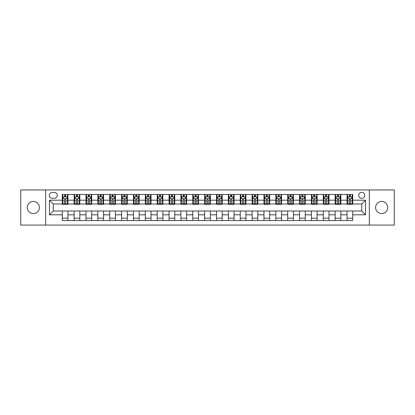 <?xml version="1.0" encoding="UTF-8"?>
<svg xmlns="http://www.w3.org/2000/svg" width="415" height="415" viewBox="0 0 415 415"><rect width="100%" height="100%" fill="white"/><g stroke="black" fill="none" stroke-linecap="round" stroke-linejoin="round"><path stroke-width="0.62" d="M381.675 201.425A6.075 6.075 0 0 0 375.601 207.5A6.075 6.075 0 0 0 381.675 213.575A6.075 6.075 0 0 0 387.75 207.5A6.075 6.075 0 0 0 381.675 201.425M33.325 201.425A6.075 6.075 0 0 0 27.25 207.5A6.075 6.075 0 0 0 33.325 213.575A6.075 6.075 0 0 0 39.399 207.5A6.075 6.075 0 0 0 33.325 201.425M361.74 192.311A3.04 3.04 0 0 0 358.705 195.351A3.04 3.04 0 0 0 361.74 198.386A3.04 3.04 0 0 0 364.78 195.351A3.04 3.04 0 0 0 361.74 192.311M369.334 225.06L394.25 225.06L394.25 189.94L369.334 189.94L369.334 225.06L45.666 225.06L45.666 189.94L20.75 189.94L20.75 225.06L45.666 225.06M52.217 198.292L54.303 198.292A2.941 2.941 0 0 0 57.244 195.351A2.941 2.941 0 0 0 54.303 192.41L52.217 192.41A2.941 2.941 0 0 0 49.271 195.351A2.941 2.941 0 0 0 52.217 198.292M369.334 189.94L45.666 189.94M62.276 214.809L49.463 214.809L49.463 200.191L62.276 200.191L62.276 203.988L53.26 203.988L53.26 211.012L62.276 211.012L62.276 220.552L352.724 220.552L352.724 211.012L361.74 211.012L361.74 203.988L352.724 203.988L352.724 200.191L365.537 200.191L365.537 214.809L352.724 214.809M352.724 200.191L352.724 194.448L62.276 194.448L62.276 200.191M347.028 194.448L347.028 203.988L347.505 203.988M349.306 203.988L350.447 203.988M352.247 203.988L352.724 203.988M347.028 203.988L340.383 203.988M335.164 194.448L335.164 203.988L335.636 203.988M337.442 203.988L338.583 203.988M335.164 203.988L328.519 203.988M323.301 194.448L323.301 203.988L323.773 203.988M325.578 203.988L326.714 203.988M323.301 203.988L316.655 203.988M311.437 194.448L311.437 203.988L311.909 203.988M313.714 203.988L314.85 203.988M311.437 203.988L304.792 203.988M299.568 194.448L299.568 203.988L300.045 203.988M301.85 203.988L302.986 203.988M299.568 203.988L292.928 203.988M287.704 194.448L287.704 203.988L288.181 203.988M289.981 203.988L291.123 203.988M287.704 203.988L281.059 203.988M275.84 194.448L275.84 203.988L276.317 203.988M278.117 203.988L279.259 203.988M275.84 203.988L269.195 203.988M263.976 194.448L263.976 203.988L264.448 203.988M266.254 203.988L267.395 203.988M263.976 203.988L257.331 203.988M252.113 194.448L252.113 203.988L252.585 203.988M254.39 203.988L255.526 203.988M252.113 203.988L245.467 203.988M240.249 194.448L240.249 203.988L240.721 203.988M242.526 203.988L243.662 203.988M240.249 203.988L233.604 203.988M228.38 194.448L228.38 203.988L228.857 203.988M230.662 203.988L231.798 203.988M228.38 203.988L221.74 203.988M216.516 194.448L216.516 203.988L216.993 203.988M218.793 203.988L219.934 203.988M216.516 203.988L209.871 203.988M204.652 194.448L204.652 203.988L205.129 203.988M206.929 203.988L208.071 203.988M204.652 203.988L198.007 203.988M192.788 194.448L192.788 203.988L193.26 203.988M195.066 203.988L196.207 203.988M192.788 203.988L186.143 203.988M180.924 194.448L180.924 203.988L181.397 203.988M183.202 203.988L184.338 203.988M180.924 203.988L174.279 203.988M169.061 194.448L169.061 203.988L169.533 203.988M171.338 203.988L172.474 203.988M169.061 203.988L162.415 203.988M157.192 194.448L157.192 203.988L157.669 203.988M159.474 203.988L160.61 203.988M157.192 203.988L150.552 203.988M145.328 194.448L145.328 203.988L145.805 203.988M147.605 203.988L148.746 203.988M145.328 203.988L138.683 203.988M133.464 194.448L133.464 203.988L133.941 203.988M135.741 203.988L136.883 203.988M133.464 203.988L126.819 203.988M121.6 194.448L121.6 203.988L122.072 203.988M123.878 203.988L125.019 203.988M121.6 203.988L114.955 203.988M109.736 194.448L109.736 203.988L110.208 203.988M112.014 203.988L113.15 203.988M109.736 203.988L103.091 203.988M97.873 194.448L97.873 203.988L98.345 203.988M100.15 203.988L101.286 203.988M97.873 203.988L91.227 203.988M86.004 194.448L86.004 203.988L86.481 203.988M88.286 203.988L89.422 203.988M86.004 203.988L79.364 203.988M74.14 194.448L74.14 203.988L74.617 203.988M76.417 203.988L77.558 203.988M74.14 203.988L67.495 203.988M62.276 203.988L62.753 203.988M64.553 203.988L65.695 203.988M62.276 211.012L67.972 211.012L67.972 220.552M352.724 211.012L67.972 211.012M67.972 194.448L67.972 203.988M62.276 196.824L62.753 196.824M64.553 196.824L65.695 196.824M67.495 196.824L67.972 196.824M62.276 218.176L67.972 218.176M74.14 211.012L74.14 220.552M79.836 194.448L79.836 203.988M74.14 196.824L74.617 196.824M76.417 196.824L77.558 196.824M79.364 196.824L79.836 196.824M79.836 211.012L79.836 220.552M74.14 218.176L79.836 218.176M86.004 211.012L86.004 220.552M91.699 211.012L91.699 220.552M86.004 218.176L91.699 218.176M91.699 194.448L91.699 203.988M86.004 196.824L86.481 196.824M88.286 196.824L89.422 196.824M91.227 196.824L91.699 196.824M97.873 211.012L97.873 220.552M103.563 211.012L103.563 220.552M97.873 218.176L103.563 218.176M103.563 194.448L103.563 203.988M97.873 196.824L98.345 196.824M100.15 196.824L101.286 196.824M103.091 196.824L103.563 196.824M109.736 211.012L109.736 220.552M115.432 211.012L115.432 220.552M109.736 218.176L115.432 218.176M115.432 194.448L115.432 203.988M109.736 196.824L110.208 196.824M112.014 196.824L113.15 196.824M114.955 196.824L115.432 196.824M121.6 211.012L121.6 220.552M127.296 211.012L127.296 220.552M121.6 218.176L127.296 218.176M127.296 194.448L127.296 203.988M121.6 196.824L122.072 196.824M123.878 196.824L125.019 196.824M126.819 196.824L127.296 196.824M133.464 211.012L133.464 220.552M139.16 211.012L139.16 220.552M133.464 218.176L139.16 218.176M139.16 194.448L139.16 203.988M133.464 196.824L133.941 196.824M135.741 196.824L136.883 196.824M138.683 196.824L139.16 196.824M145.328 211.012L145.328 220.552M151.024 211.012L151.024 220.552M145.328 218.176L151.024 218.176M151.024 194.448L151.024 203.988M145.328 196.824L145.805 196.824M147.605 196.824L148.746 196.824M150.552 196.824L151.024 196.824M157.192 211.012L157.192 220.552M162.888 211.012L162.888 220.552M157.192 218.176L162.888 218.176M162.888 194.448L162.888 203.988M157.192 196.824L157.669 196.824M159.474 196.824L160.61 196.824M162.415 196.824L162.888 196.824M169.061 211.012L169.061 220.552M174.751 211.012L174.751 220.552M169.061 218.176L174.751 218.176M174.751 194.448L174.751 203.988M169.061 196.824L169.533 196.824M171.338 196.824L172.474 196.824M174.279 196.824L174.751 196.824M180.924 211.012L180.924 220.552M186.62 211.012L186.62 220.552M180.924 218.176L186.62 218.176M186.62 194.448L186.62 203.988M180.924 196.824L181.397 196.824M183.202 196.824L184.338 196.824M186.143 196.824L186.62 196.824M192.788 211.012L192.788 220.552M198.484 211.012L198.484 220.552M192.788 218.176L198.484 218.176M198.484 194.448L198.484 203.988M192.788 196.824L193.26 196.824M195.066 196.824L196.207 196.824M198.007 196.824L198.484 196.824M204.652 211.012L204.652 220.552M210.348 211.012L210.348 220.552M204.652 218.176L210.348 218.176M210.348 194.448L210.348 203.988M204.652 196.824L205.129 196.824M206.929 196.824L208.071 196.824M209.871 196.824L210.348 196.824M216.516 211.012L216.516 220.552M222.212 211.012L222.212 220.552M216.516 218.176L222.212 218.176M222.212 194.448L222.212 203.988M216.516 196.824L216.993 196.824M218.793 196.824L219.934 196.824M221.74 196.824L222.212 196.824M228.38 211.012L228.38 220.552M234.076 211.012L234.076 220.552M228.38 218.176L234.076 218.176M234.076 194.448L234.076 203.988M228.38 196.824L228.857 196.824M230.662 196.824L231.798 196.824M233.604 196.824L234.076 196.824M240.249 211.012L240.249 220.552M245.939 211.012L245.939 220.552M240.249 218.176L245.939 218.176M245.939 194.448L245.939 203.988M240.249 196.824L240.721 196.824M242.526 196.824L243.662 196.824M245.467 196.824L245.939 196.824M252.113 211.012L252.113 220.552M257.808 211.012L257.808 220.552M252.113 218.176L257.808 218.176M257.808 194.448L257.808 203.988M252.113 196.824L252.585 196.824M254.39 196.824L255.526 196.824M257.331 196.824L257.808 196.824M263.976 211.012L263.976 220.552M269.672 211.012L269.672 220.552M263.976 218.176L269.672 218.176M269.672 194.448L269.672 203.988M263.976 196.824L264.448 196.824M266.254 196.824L267.395 196.824M269.195 196.824L269.672 196.824M275.84 211.012L275.84 220.552M281.536 211.012L281.536 220.552M275.84 218.176L281.536 218.176M281.536 194.448L281.536 203.988M275.84 196.824L276.317 196.824M278.117 196.824L279.259 196.824M281.059 196.824L281.536 196.824M287.704 211.012L287.704 220.552M293.4 211.012L293.4 220.552M287.704 218.176L293.4 218.176M293.4 194.448L293.4 203.988M287.704 196.824L288.181 196.824M289.981 196.824L291.123 196.824M292.928 196.824L293.4 196.824M299.568 211.012L299.568 220.552M305.264 211.012L305.264 220.552M299.568 218.176L305.264 218.176M305.264 194.448L305.264 203.988M299.568 196.824L300.045 196.824M301.85 196.824L302.986 196.824M304.792 196.824L305.264 196.824M311.437 211.012L311.437 220.552M317.127 211.012L317.127 220.552M311.437 218.176L317.127 218.176M317.127 194.448L317.127 203.988M311.437 196.824L311.909 196.824M313.714 196.824L314.85 196.824M316.655 196.824L317.127 196.824M323.301 211.012L323.301 220.552M328.996 211.012L328.996 220.552M323.301 218.176L328.996 218.176M328.996 194.448L328.996 203.988M323.301 196.824L323.773 196.824M325.578 196.824L326.714 196.824M328.519 196.824L328.996 196.824M335.164 211.012L335.164 220.552M340.86 211.012L340.86 220.552M335.164 218.176L340.86 218.176M340.86 194.448L340.86 203.988M335.164 196.824L335.636 196.824M337.442 196.824L338.583 196.824M340.383 196.824L340.86 196.824M347.028 211.012L347.028 220.552M347.028 218.176L352.724 218.176M347.028 196.824L347.505 196.824M349.306 196.824L350.447 196.824M352.247 196.824L352.724 196.824M53.26 203.988L49.463 200.191M53.26 211.012L49.463 214.809M365.537 200.191L361.74 203.988M365.537 214.809L361.74 211.012M65.695 195.683L64.553 195.683M67.495 203.366L65.695 203.366L65.695 204.559L67.495 204.559L67.495 198.769L66.545 196.871L63.703 196.871L62.753 198.769L62.753 204.559L64.553 204.559L64.553 203.366L62.753 203.366M62.753 198.769L62.753 194.448M67.495 198.769L67.495 194.448M64.553 196.871L64.553 194.448M65.695 194.448L65.695 196.871M65.695 203.366L65.695 199.48C65.316 198.749 64.937 198.749 64.553 199.48L64.553 203.366M77.558 195.683L76.417 195.683M79.364 203.366L77.558 203.366L77.558 204.559L79.364 204.559L79.364 198.769L78.414 196.871L75.566 196.871L74.617 198.769L74.617 204.559L76.417 204.559L76.417 203.366L74.617 203.366M74.617 198.769L74.617 194.448M79.364 198.769L79.364 194.448M76.417 196.871L76.417 194.448M77.558 194.448L77.558 196.871M77.558 203.366L77.558 199.48C77.18 198.749 76.801 198.749 76.417 199.48L76.417 203.366M89.422 195.683L88.286 195.683M91.227 203.366L89.422 203.366L89.422 204.559L91.227 204.559L91.227 198.769L90.278 196.871L87.43 196.871L86.481 198.769L86.481 204.559L88.286 204.559L88.286 203.366L86.481 203.366M86.481 198.769L86.481 194.448M91.227 198.769L91.227 194.448M88.286 196.871L88.286 194.448M89.422 194.448L89.422 196.871M89.422 203.366L89.422 199.48C89.043 198.749 88.665 198.749 88.286 199.48L88.286 203.366M101.286 195.683L100.15 195.683M103.091 203.366L101.286 203.366L101.286 204.559L103.091 204.559L103.091 198.769L102.142 196.871L99.294 196.871L98.345 198.769L98.345 204.559L100.15 204.559L100.15 203.366L98.345 203.366M98.345 198.769L98.345 194.448M103.091 198.769L103.091 194.448M100.15 196.871L100.15 194.448M101.286 194.448L101.286 196.871M101.286 203.366L101.286 199.48C100.907 198.749 100.529 198.749 100.15 199.48L100.15 203.366M113.15 195.683L112.014 195.683M114.955 203.366L113.15 203.366L113.15 204.559L114.955 204.559L114.955 198.769L114.006 196.871L111.158 196.871L110.208 198.769L110.208 204.559L112.014 204.559L112.014 203.366L110.208 203.366M110.208 198.769L110.208 194.448M114.955 198.769L114.955 194.448M112.014 196.871L112.014 194.448M113.15 194.448L113.15 196.871M113.15 203.366L113.15 199.48C112.771 198.749 112.392 198.749 112.014 199.48L112.014 203.366M125.019 195.683L123.878 195.683M126.819 203.366L125.019 203.366L125.019 204.559L126.819 204.559L126.819 198.769L125.87 196.871L123.022 196.871L122.072 198.769L122.072 204.559L123.878 204.559L123.878 203.366L122.072 203.366M122.072 198.769L122.072 194.448M126.819 198.769L126.819 194.448M123.878 196.871L123.878 194.448M125.019 194.448L125.019 196.871M125.019 203.366L125.019 199.48C124.64 198.749 124.256 198.749 123.878 199.48L123.878 203.366M136.883 195.683L135.741 195.683M138.683 203.366L136.883 203.366L136.883 204.559L138.683 204.559L138.683 198.769L137.733 196.871L134.891 196.871L133.941 198.769L133.941 204.559L135.741 204.559L135.741 203.366L133.941 203.366M133.941 198.769L133.941 194.448M138.683 198.769L138.683 194.448M135.741 196.871L135.741 194.448M136.883 194.448L136.883 196.871M136.883 203.366L136.883 199.48C136.504 198.749 136.125 198.749 135.741 199.48L135.741 203.366M148.746 195.683L147.605 195.683M150.552 203.366L148.746 203.366L148.746 204.559L150.552 204.559L150.552 198.769L149.602 196.871L146.754 196.871L145.805 198.769L145.805 204.559L147.605 204.559L147.605 203.366L145.805 203.366M145.805 198.769L145.805 194.448M150.552 198.769L150.552 194.448M147.605 196.871L147.605 194.448M148.746 194.448L148.746 196.871M148.746 203.366L148.746 199.48C148.368 198.749 147.989 198.749 147.605 199.48L147.605 203.366M160.61 195.683L159.474 195.683M162.415 203.366L160.61 203.366L160.61 204.559L162.415 204.559L162.415 198.769L161.466 196.871L158.618 196.871L157.669 198.769L157.669 204.559L159.474 204.559L159.474 203.366L157.669 203.366M157.669 198.769L157.669 194.448M162.415 198.769L162.415 194.448M159.474 196.871L159.474 194.448M160.61 194.448L160.61 196.871M160.61 203.366L160.61 199.48C160.232 198.749 159.853 198.749 159.474 199.48L159.474 203.366M172.474 195.683L171.338 195.683M174.279 203.366L172.474 203.366L172.474 204.559L174.279 204.559L174.279 198.769L173.33 196.871L170.482 196.871L169.533 198.769L169.533 204.559L171.338 204.559L171.338 203.366L169.533 203.366M169.533 198.769L169.533 194.448M174.279 198.769L174.279 194.448M171.338 196.871L171.338 194.448M172.474 194.448L172.474 196.871M172.474 203.366L172.474 199.48C172.095 198.749 171.717 198.749 171.338 199.48L171.338 203.366M184.338 195.683L183.202 195.683M186.143 203.366L184.338 203.366L184.338 204.559L186.143 204.559L186.143 198.769L185.194 196.871L182.346 196.871L181.397 198.769L181.397 204.559L183.202 204.559L183.202 203.366L181.397 203.366M181.397 198.769L181.397 194.448M186.143 198.769L186.143 194.448M183.202 196.871L183.202 194.448M184.338 194.448L184.338 196.871M184.338 203.366L184.338 199.48C183.959 198.749 183.58 198.749 183.202 199.48L183.202 203.366M196.207 195.683L195.066 195.683M198.007 203.366L196.207 203.366L196.207 204.559L198.007 204.559L198.007 198.769L197.058 196.871L194.21 196.871L193.26 198.769L193.26 204.559L195.066 204.559L195.066 203.366L193.26 203.366M193.26 198.769L193.26 194.448M198.007 198.769L198.007 194.448M195.066 196.871L195.066 194.448M196.207 194.448L196.207 196.871M196.207 203.366L196.207 199.48C195.828 198.749 195.444 198.749 195.066 199.48L195.066 203.366M208.071 195.683L206.929 195.683M209.871 203.366L208.071 203.366L208.071 204.559L209.871 204.559L209.871 198.769L208.921 196.871L206.079 196.871L205.129 198.769L205.129 204.559L206.929 204.559L206.929 203.366L205.129 203.366M205.129 198.769L205.129 194.448M209.871 198.769L209.871 194.448M206.929 196.871L206.929 194.448M208.071 194.448L208.071 196.871M208.071 203.366L208.071 199.48C207.692 198.749 207.313 198.749 206.929 199.48L206.929 203.366M219.934 195.683L218.793 195.683M221.74 203.366L219.934 203.366L219.934 204.559L221.74 204.559L221.74 198.769L220.79 196.871L217.942 196.871L216.993 198.769L216.993 204.559L218.793 204.559L218.793 203.366L216.993 203.366M216.993 198.769L216.993 194.448M221.74 198.769L221.74 194.448M218.793 196.871L218.793 194.448M219.934 194.448L219.934 196.871M219.934 203.366L219.934 199.48C219.556 198.749 219.177 198.749 218.793 199.48L218.793 203.366M231.798 195.683L230.662 195.683M233.604 203.366L231.798 203.366L231.798 204.559L233.604 204.559L233.604 198.769L232.654 196.871L229.806 196.871L228.857 198.769L228.857 204.559L230.662 204.559L230.662 203.366L228.857 203.366M228.857 198.769L228.857 194.448M233.604 198.769L233.604 194.448M230.662 196.871L230.662 194.448M231.798 194.448L231.798 196.871M231.798 203.366L231.798 199.48C231.42 198.749 231.041 198.749 230.662 199.48L230.662 203.366M243.662 195.683L242.526 195.683M245.467 203.366L243.662 203.366L243.662 204.559L245.467 204.559L245.467 198.769L244.518 196.871L241.67 196.871L240.721 198.769L240.721 204.559L242.526 204.559L242.526 203.366L240.721 203.366M240.721 198.769L240.721 194.448M245.467 198.769L245.467 194.448M242.526 196.871L242.526 194.448M243.662 194.448L243.662 196.871M243.662 203.366L243.662 199.48C243.283 198.749 242.905 198.749 242.526 199.48L242.526 203.366M255.526 195.683L254.39 195.683M257.331 203.366L255.526 203.366L255.526 204.559L257.331 204.559L257.331 198.769L256.382 196.871L253.534 196.871L252.585 198.769L252.585 204.559L254.39 204.559L254.39 203.366L252.585 203.366M252.585 198.769L252.585 194.448M257.331 198.769L257.331 194.448M254.39 196.871L254.39 194.448M255.526 194.448L255.526 196.871M255.526 203.366L255.526 199.48C255.147 198.749 254.769 198.749 254.39 199.48L254.39 203.366M267.395 195.683L266.254 195.683M269.195 203.366L267.395 203.366L267.395 204.559L269.195 204.559L269.195 198.769L268.246 196.871L265.398 196.871L264.448 198.769L264.448 204.559L266.254 204.559L266.254 203.366L264.448 203.366M264.448 198.769L264.448 194.448M269.195 198.769L269.195 194.448M266.254 196.871L266.254 194.448M267.395 194.448L267.395 196.871M267.395 203.366L267.395 199.48C267.016 198.749 266.632 198.749 266.254 199.48L266.254 203.366M279.259 195.683L278.117 195.683M281.059 203.366L279.259 203.366L279.259 204.559L281.059 204.559L281.059 198.769L280.109 196.871L277.267 196.871L276.317 198.769L276.317 204.559L278.117 204.559L278.117 203.366L276.317 203.366M276.317 198.769L276.317 194.448M281.059 198.769L281.059 194.448M278.117 196.871L278.117 194.448M279.259 194.448L279.259 196.871M279.259 203.366L279.259 199.48C278.88 198.749 278.501 198.749 278.117 199.48L278.117 203.366M291.123 195.683L289.981 195.683M292.928 203.366L291.123 203.366L291.123 204.559L292.928 204.559L292.928 198.769L291.978 196.871L289.131 196.871L288.181 198.769L288.181 204.559L289.981 204.559L289.981 203.366L288.181 203.366M288.181 198.769L288.181 194.448M292.928 198.769L292.928 194.448M289.981 196.871L289.981 194.448M291.123 194.448L291.123 196.871M291.123 203.366L291.123 199.48C290.744 198.749 290.365 198.749 289.981 199.48L289.981 203.366M302.986 195.683L301.85 195.683M304.792 203.366L302.986 203.366L302.986 204.559L304.792 204.559L304.792 198.769L303.842 196.871L300.994 196.871L300.045 198.769L300.045 204.559L301.85 204.559L301.85 203.366L300.045 203.366M300.045 198.769L300.045 194.448M304.792 198.769L304.792 194.448M301.85 196.871L301.85 194.448M302.986 194.448L302.986 196.871M302.986 203.366L302.986 199.48C302.608 198.749 302.229 198.749 301.85 199.48L301.85 203.366M314.85 195.683L313.714 195.683M316.655 203.366L314.85 203.366L314.85 204.559L316.655 204.559L316.655 198.769L315.706 196.871L312.858 196.871L311.909 198.769L311.909 204.559L313.714 204.559L313.714 203.366L311.909 203.366M311.909 198.769L311.909 194.448M316.655 198.769L316.655 194.448M313.714 196.871L313.714 194.448M314.85 194.448L314.85 196.871M314.85 203.366L314.85 199.48C314.471 198.749 314.093 198.749 313.714 199.48L313.714 203.366M326.714 195.683L325.578 195.683M328.519 203.366L326.714 203.366L326.714 204.559L328.519 204.559L328.519 198.769L327.57 196.871L324.722 196.871L323.773 198.769L323.773 204.559L325.578 204.559L325.578 203.366L323.773 203.366M323.773 198.769L323.773 194.448M328.519 198.769L328.519 194.448M325.578 196.871L325.578 194.448M326.714 194.448L326.714 196.871M326.714 203.366L326.714 199.48C326.335 198.749 325.957 198.749 325.578 199.48L325.578 203.366M338.583 195.683L337.442 195.683M340.383 203.366L338.583 203.366L338.583 204.559L340.383 204.559L340.383 198.769L339.434 196.871L336.586 196.871L335.636 198.769L335.636 204.559L337.442 204.559L337.442 203.366L335.636 203.366M335.636 198.769L335.636 194.448M340.383 198.769L340.383 194.448M337.442 196.871L337.442 194.448M338.583 194.448L338.583 196.871M338.583 203.366L338.583 199.48C338.204 198.749 337.82 198.749 337.442 199.48L337.442 203.366M350.447 195.683L349.306 195.683M352.247 203.366L350.447 203.366L350.447 204.559L352.247 204.559L352.247 198.769L351.298 196.871L348.455 196.871L347.505 198.769L347.505 204.559L349.306 204.559L349.306 203.366L347.505 203.366M347.505 198.769L347.505 194.448M352.247 198.769L352.247 194.448M349.306 196.871L349.306 194.448M350.447 194.448L350.447 196.871M350.447 203.366L350.447 199.48C350.068 198.749 349.689 198.749 349.306 199.48L349.306 203.366M74.14 214.809L67.972 214.809M74.14 200.191L67.972 200.191M86.004 200.191L79.836 200.191M86.004 214.809L79.836 214.809M97.873 200.191L91.699 200.191M97.873 214.809L91.699 214.809M109.736 200.191L103.563 200.191M109.736 214.809L103.563 214.809M121.6 200.191L115.432 200.191M121.6 214.809L115.432 214.809M133.464 200.191L127.296 200.191M133.464 214.809L127.296 214.809M145.328 200.191L139.16 200.191M145.328 214.809L139.16 214.809M157.192 200.191L151.024 200.191M157.192 214.809L151.024 214.809M169.061 200.191L162.888 200.191M169.061 214.809L162.888 214.809M180.924 200.191L174.751 200.191M180.924 214.809L174.751 214.809M192.788 200.191L186.62 200.191M192.788 214.809L186.62 214.809M204.652 200.191L198.484 200.191M204.652 214.809L198.484 214.809M216.516 200.191L210.348 200.191M216.516 214.809L210.348 214.809M228.38 200.191L222.212 200.191M228.38 214.809L222.212 214.809M240.249 200.191L234.076 200.191M240.249 214.809L234.076 214.809M252.113 200.191L245.939 200.191M252.113 214.809L245.939 214.809M263.976 200.191L257.808 200.191M263.976 214.809L257.808 214.809M275.84 200.191L269.672 200.191M275.84 214.809L269.672 214.809M287.704 200.191L281.536 200.191M287.704 214.809L281.536 214.809M299.568 200.191L293.4 200.191M299.568 214.809L293.4 214.809M311.437 200.191L305.264 200.191M311.437 214.809L305.264 214.809M323.301 200.191L317.127 200.191M323.301 214.809L317.127 214.809M335.164 200.191L328.996 200.191M335.164 214.809L328.996 214.809M347.028 200.191L340.86 200.191M347.028 214.809L340.86 214.809M67.474 198.718L62.774 198.718M62.753 196.985L63.645 196.985M66.602 196.985L67.495 196.985M64.553 200.824L62.753 200.824M67.495 200.824L65.695 200.824M65.695 196.285L64.553 196.285M79.338 198.718L74.638 198.718M74.617 196.985L75.509 196.985M78.471 196.985L79.364 196.985M76.417 200.824L74.617 200.824M79.364 200.824L77.558 200.824M77.558 196.285L76.417 196.285M91.201 198.718L86.502 198.718M86.481 196.985L87.373 196.985M90.335 196.985L91.227 196.985M88.286 200.824L86.481 200.824M91.227 200.824L89.422 200.824M89.422 196.285L88.286 196.285M103.065 198.718L98.371 198.718M98.345 196.985L99.237 196.985M102.199 196.985L103.091 196.985M100.15 200.824L98.345 200.824M103.091 200.824L101.286 200.824M101.286 196.285L100.15 196.285M114.934 198.718L110.234 198.718M110.208 196.985L111.101 196.985M114.063 196.985L114.955 196.985M112.014 200.824L110.208 200.824M114.955 200.824L113.15 200.824M113.15 196.285L112.014 196.285M126.798 198.718L122.098 198.718M122.072 196.985L122.965 196.985M125.927 196.985L126.819 196.985M123.878 200.824L122.072 200.824M126.819 200.824L125.019 200.824M125.019 196.285L123.878 196.285M138.662 198.718L133.962 198.718M133.941 196.985L134.834 196.985M137.79 196.985L138.683 196.985M135.741 200.824L133.941 200.824M138.683 200.824L136.883 200.824M136.883 196.285L135.741 196.285M150.526 198.718L145.826 198.718M145.805 196.985L146.697 196.985M149.659 196.985L150.552 196.985M147.605 200.824L145.805 200.824M150.552 200.824L148.746 200.824M148.746 196.285L147.605 196.285M162.39 198.718L157.69 198.718M157.669 196.985L158.561 196.985M161.523 196.985L162.415 196.985M159.474 200.824L157.669 200.824M162.415 200.824L160.61 200.824M160.61 196.285L159.474 196.285M174.253 198.718L169.559 198.718M169.533 196.985L170.425 196.985M173.387 196.985L174.279 196.985M171.338 200.824L169.533 200.824M174.279 200.824L172.474 200.824M172.474 196.285L171.338 196.285M186.122 198.718L181.422 198.718M181.397 196.985L182.289 196.985M185.251 196.985L186.143 196.985M183.202 200.824L181.397 200.824M186.143 200.824L184.338 200.824M184.338 196.285L183.202 196.285M197.986 198.718L193.286 198.718M193.26 196.985L194.153 196.985M197.115 196.985L198.007 196.985M195.066 200.824L193.26 200.824M198.007 200.824L196.207 200.824M196.207 196.285L195.066 196.285M209.85 198.718L205.15 198.718M205.129 196.985L206.022 196.985M208.978 196.985L209.871 196.985M206.929 200.824L205.129 200.824M209.871 200.824L208.071 200.824M208.071 196.285L206.929 196.285M221.714 198.718L217.014 198.718M216.993 196.985L217.885 196.985M220.847 196.985L221.74 196.985M218.793 200.824L216.993 200.824M221.74 200.824L219.934 200.824M219.934 196.285L218.793 196.285M233.578 198.718L228.878 198.718M228.857 196.985L229.749 196.985M232.711 196.985L233.604 196.985M230.662 200.824L228.857 200.824M233.604 200.824L231.798 200.824M231.798 196.285L230.662 196.285M245.441 198.718L240.747 198.718M240.721 196.985L241.613 196.985M244.575 196.985L245.467 196.985M242.526 200.824L240.721 200.824M245.467 200.824L243.662 200.824M243.662 196.285L242.526 196.285M257.31 198.718L252.611 198.718M252.585 196.985L253.477 196.985M256.439 196.985L257.331 196.985M254.39 200.824L252.585 200.824M257.331 200.824L255.526 200.824M255.526 196.285L254.39 196.285M269.174 198.718L264.474 198.718M264.448 196.985L265.341 196.985M268.303 196.985L269.195 196.985M266.254 200.824L264.448 200.824M269.195 200.824L267.395 200.824M267.395 196.285L266.254 196.285M281.038 198.718L276.338 198.718M276.317 196.985L277.21 196.985M280.167 196.985L281.059 196.985M278.117 200.824L276.317 200.824M281.059 200.824L279.259 200.824M279.259 196.285L278.117 196.285M292.902 198.718L288.202 198.718M288.181 196.985L289.073 196.985M292.036 196.985L292.928 196.985M289.981 200.824L288.181 200.824M292.928 200.824L291.123 200.824M291.123 196.285L289.981 196.285M304.766 198.718L300.066 198.718M300.045 196.985L300.937 196.985M303.899 196.985L304.792 196.985M301.85 200.824L300.045 200.824M304.792 200.824L302.986 200.824M302.986 196.285L301.85 196.285M316.629 198.718L311.935 198.718M311.909 196.985L312.801 196.985M315.763 196.985L316.655 196.985M313.714 200.824L311.909 200.824M316.655 200.824L314.85 200.824M314.85 196.285L313.714 196.285M328.498 198.718L323.799 198.718M323.773 196.985L324.665 196.985M327.627 196.985L328.519 196.985M325.578 200.824L323.773 200.824M328.519 200.824L326.714 200.824M326.714 196.285L325.578 196.285M340.362 198.718L335.662 198.718M335.636 196.985L336.529 196.985M339.491 196.985L340.383 196.985M337.442 200.824L335.636 200.824M340.383 200.824L338.583 200.824M338.583 196.285L337.442 196.285M352.226 198.718L347.526 198.718M347.505 196.985L348.398 196.985M351.355 196.985L352.247 196.985M349.306 200.824L347.505 200.824M352.247 200.824L350.447 200.824M350.447 196.285L349.306 196.285"/></g></svg>
